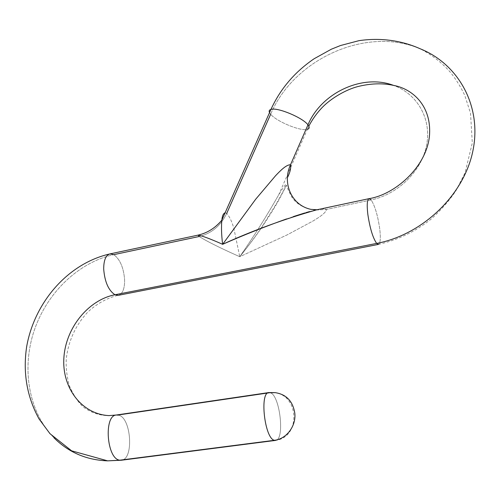 <?xml version="1.0" encoding="UTF-8"?>
<svg xmlns="http://www.w3.org/2000/svg" width="500" height="500" viewBox="0 0 500 500"><rect width="100%" height="100%" fill="white"/><g stroke="black" fill="none" stroke-linecap="round" stroke-linejoin="round"><path stroke-width="0.38" stroke-dasharray="2.5 1.88" d="M317.231 209.706C321.337 208.675 324.438 208.581 326.531 209.425L315.444 210.1L310.887 209.363L315.438 210.1L326.531 209.425L371.144 199.938C374.869 205.75 377.719 215.275 379.694 228.512C380.825 238.1 380.406 243.394 378.444 244.394C380.406 243.394 380.825 238.1 379.694 228.512C377.719 215.275 374.869 205.75 371.144 199.938L326.531 209.425C325.794 213.088 319.212 217.256 313.156 220.931L287.162 234.875L239.762 256.706C227.387 251.213 208.9 242.675 199.181 236.5C211.6 233.406 220.769 225.712 226.706 213.425L270.663 114.244L269.538 112.619M109.9 253.925L113.787 254.656C120.05 259.306 123.669 267.725 124.625 279.9C124.7 288.775 122.613 293.913 118.356 295.3C122.613 293.913 124.7 288.775 124.625 279.9C123.669 267.725 120.05 259.306 113.787 254.656L199.181 236.5L198.088 235.119M316.775 209.806C321.062 208.694 324.312 208.569 326.531 209.425C325.794 213.088 319.212 217.256 313.156 220.931L287.162 234.875L239.762 256.706C253.675 236.7 266.663 216.062 278.719 194.794L278.725 194.781C282.431 188.769 284.812 185.287 285.856 184.338C286.175 185.256 286.231 184.9 283.656 190.369L276.7 203.231L260.831 228.5C252.237 240.906 246.031 248.881 239.762 256.706C253.675 236.7 266.663 216.062 278.725 194.781L307.331 129.35C300.837 131.556 276.431 121.487 270.663 114.244C293.463 59.656 365.538 25.775 419.981 48.688C365.538 25.775 293.463 59.656 270.663 114.244C276.431 121.487 300.837 131.556 307.331 129.35L308.819 126.163M286.556 218.925L293.456 216.562M304.688 212.987L305.994 212.606M309.519 211.6L313.938 210.456M225.113 212.787L226.706 213.425L225.113 212.787M369.087 198.65L371.144 199.938C398.188 194.3 421.956 170.781 426.706 144.644C431.562 118.506 417.106 93.787 393.587 85.406C417.106 93.787 431.562 118.506 426.706 144.644C421.956 170.781 398.188 194.3 371.144 199.938M270.956 109.419C268.675 110.15 268.575 111.756 270.663 114.244M226.706 213.425C220.769 225.712 211.6 233.406 199.181 236.5C208.894 242.675 227.381 251.213 239.756 256.7L233.856 228.363C231.9 221.494 229.519 216.513 226.706 213.425C229.519 216.513 231.9 221.494 233.856 228.363L239.756 256.706C247.769 246.944 256.731 234.812 261.106 228.394C268.888 216.887 274.956 207.15 279.325 199.194L286.594 185.225C287.044 187.394 288.706 191.219 291.581 196.706C295.562 203.012 302 207.231 310.887 209.363M108.963 415.6L118.469 415.138L108.963 415.6C100.056 415.675 91.706 412.956 83.919 407.45C78.706 403.194 73.763 395.75 69.081 385.106C66.581 374.744 65.681 365.675 66.369 357.894C68.669 340.562 75.5 325.631 86.869 313.094C94.544 305.087 107.325 297.569 118.356 295.3M53.906 437.725C28.45 411.662 21.425 368.306 34.225 330.431C47.106 292.538 78.581 262.275 113.787 254.656C78.581 262.275 47.106 292.538 34.225 330.431C21.425 368.306 28.45 411.662 53.906 437.725M121.369 460.231C134.156 459.462 131.25 417.35 118.469 415.138C131.25 417.35 134.156 459.462 121.369 460.231M275.575 440.406C284.981 440.106 280.056 395.719 270.462 392.794L118.469 415.138L270.462 392.794C280.056 395.719 284.981 440.106 275.575 440.406C300.506 437.463 299.525 395.994 275.094 392.631L270.462 392.794M116.337 415.012L118.469 415.138M378.444 244.394C397.562 240.056 414.913 231.794 430.5 219.606C440.238 210.994 448.706 201.394 455.894 190.8L465.05 172.85L472.306 142.988L470.525 113.225L464.762 95.369C461.019 87.45 456.45 80.025 451.069 73.088C442.375 63.012 432.013 54.881 419.981 48.688"/><path stroke-width="0.75" d="M199.181 236.5L113.787 254.656L109.9 253.925C105.787 255.231 103.725 260.256 103.694 269.012C103.725 260.256 105.787 255.231 109.9 253.925L198.088 235.119L199.181 236.5M118.356 295.3L114.956 294.762L376.662 243.412L378.444 244.394L376.662 243.412L114.956 294.762C108.462 290.4 104.712 281.812 103.694 269.012C104.712 281.812 108.462 290.4 114.956 294.762C88.381 299.919 65.775 327.819 63.9 357.644C61.744 387.456 81.512 414.237 108.963 415.6C81.512 414.237 61.744 387.456 63.9 357.644C65.775 327.819 88.381 299.919 114.956 294.762L118.356 295.3L378.444 244.394M269.538 112.619C268.744 111.006 269.219 109.938 270.956 109.419C277.213 107.006 302.906 117.706 307.969 124.862L290.531 164.731C291.112 168.156 290.075 172.463 287.419 177.638C290.075 172.463 291.112 168.156 290.531 164.725C281.938 183.212 291.55 205.25 310.887 209.363C291.556 205.25 281.938 183.212 290.531 164.731C286.306 164.688 280.7 170.319 275.637 175.644L255.694 199.225L222.638 244.312C243.069 235.325 264.375 226.856 286.556 218.925M293.456 216.562L304.688 212.987M305.994 212.606L309.519 211.6M313.938 210.456L317.231 209.706M308.819 126.163C312.362 119.35 316.856 113.081 322.3 107.362C331.719 97.725 346.119 89.706 357.469 86.656C370.456 83.369 382.494 82.95 393.587 85.406C362.294 73.444 321.05 93.156 307.969 124.862C309.762 127.212 309.55 128.706 307.331 129.35C309.55 128.706 309.762 127.212 307.969 124.862L290.531 164.731C286.306 164.688 280.694 170.319 275.637 175.644L255.688 199.231L222.631 244.319C221.469 235.062 221.206 227.013 221.844 220.162C222.219 215.881 223.312 213.419 225.113 212.787C223.312 213.419 222.219 215.875 221.844 220.162C221.206 227.006 221.469 235.056 222.631 244.306C210.306 238.856 202.125 235.794 198.088 235.119C202.125 235.794 210.312 238.856 222.638 244.312C252.394 230.719 283.769 219.213 316.775 209.806L369.087 198.65C367.175 199.531 366.744 204.706 367.806 214.175C369.9 228.169 372.85 237.913 376.662 243.412C372.85 237.913 369.9 228.169 367.806 214.175C366.744 204.706 367.175 199.531 369.087 198.65C394.744 194.6 426.2 167.438 429.425 136.3C432.113 105.031 411.569 88.612 393.587 85.406C362.294 73.444 321.05 93.156 307.969 124.862C302.906 117.706 277.213 107.006 270.956 109.419C280.356 88.844 294.762 71.944 314.169 58.719L331.344 49.212L340.469 45.538L358.981 40.663C379.837 37.575 401.006 40.206 419.981 48.688C458.462 63.969 482.075 106.1 472.944 150.65C464 195.181 422.594 234.656 376.662 243.412C422.594 234.656 464 195.181 472.944 150.65C482.075 106.1 458.462 63.969 419.981 48.688M371.144 199.938L369.087 198.65M270.663 114.244L226.706 213.425M118.469 415.138L116.337 415.012C103.556 415.387 106.713 459.156 119.787 460.188L107.662 460.856C86.431 460.081 68.519 452.369 53.906 437.725C68.519 452.369 86.431 460.081 107.662 460.856L121.369 460.231L274.406 440.3C286.425 439.05 296.25 426.031 294.812 413.263C292.869 401.175 286.294 394.3 275.094 392.631L270.462 392.794M116.337 415.012L268.875 392.562L275.094 392.631C286.294 394.3 292.869 401.175 294.812 413.263C296.25 426.031 286.425 439.05 274.406 440.3C264.65 438.663 259.431 392.331 268.875 392.562C259.431 392.331 264.65 438.663 274.406 440.3L119.787 460.188C106.713 459.156 103.556 415.387 116.337 415.012L108.963 415.6M316.762 209.806L317.081 209.744M316.975 209.762L310.887 209.363M198.094 235.113C207.325 233.019 215.244 228.031 221.844 220.162L270.956 109.419M109.9 253.925C67.575 263.525 34.331 302.681 26.631 346.838C22.8 372.863 26.95 396.919 39.087 419.006L49.988 433.694L71.631 450.831L107.662 460.856L121.369 460.231L275.575 440.406"/></g></svg>
